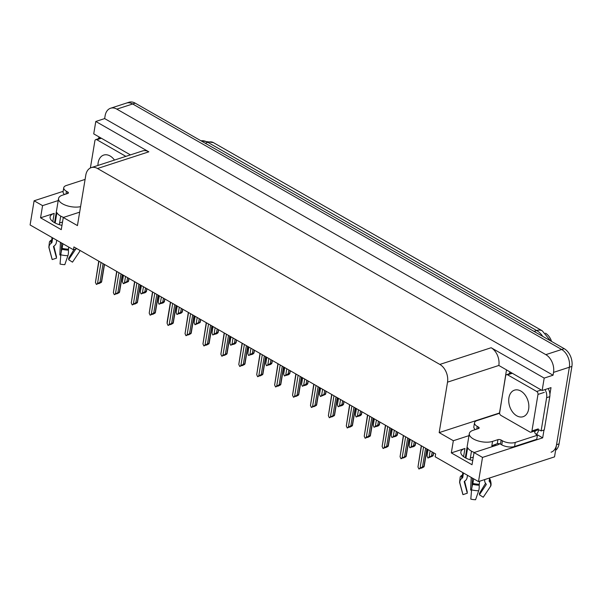 <?xml version="1.0" encoding="UTF-8"?>
<svg xmlns="http://www.w3.org/2000/svg" width="602" height="602" viewBox="0 0 602 602"><rect width="100%" height="100%" fill="white"/><g stroke="black" fill="none" stroke-linecap="round" stroke-linejoin="round"><path stroke-width="0.9" d="M472.736 460.44A14.644 6.426 -170.6 0 1 460.846 451.997A14.644 6.426 -170.6 0 1 464.94 448.46L451.319 452.892L453.336 440.724L439.174 432.612L447.527 382.15A13.733 9.414 -108 0 0 439.836 364.428L97.516 168.507A13.733 9.414 -108 0 0 91.256 167.627A13.733 9.414 -108 0 0 85.8 175.129L77.44 225.592L63.278 217.488L79.667 212.152M110.58 108.24A13.733 9.414 72 0 1 116.841 109.128L545.841 354.646A13.733 9.414 72 0 1 553.531 372.375L553.057 375.212L104.65 118.586L105.124 115.742A13.733 9.414 72 0 1 110.58 108.24L126.412 103.092A13.733 9.414 72 0 1 132.673 103.973L561.681 349.499A13.733 9.414 72 0 1 569.364 367.22L554.525 456.873L478.507 481.592L482.511 457.415L542.688 437.85L536.397 434.245M499.577 413.175L506.463 370.095M447.527 382.15L498.832 365.459L542.139 390.51L551.003 387.628L549.912 394.235M543.982 430.016L542.688 437.85M97.516 168.507L148.829 151.824L95.786 121.469L93.731 133.877L130.431 154.887M148.829 151.824A13.733 9.414 -108 0 0 142.569 150.936L91.256 167.627M498.832 365.459A13.733 9.414 -108 0 0 491.149 347.738L544.193 378.094L553.057 375.212M542.139 390.51L544.193 378.094M58.213 200.556L42.576 205.636L34.103 200.79L30.1 224.967L73.436 249.77L76.906 248.641M34.103 200.79L63.157 191.338M95.786 121.469L104.65 118.586M59.59 222.981L62.525 222.025M470.35 458.062L473.285 457.106M73.436 249.77L73.911 246.933L435.637 453.953L435.171 456.79L478.507 481.592M439.174 432.612L499.351 413.04M482.511 457.415L474.037 452.569L497.162 445.051A14.644 6.426 9.4 0 0 499.713 443.794M468.973 435.637L453.336 440.724M61.976 225.359A14.644 6.426 9.4 0 1 50.086 216.908A14.644 6.426 9.4 0 1 54.18 213.379L40.56 217.811L61.261 229.655L63.278 217.488M40.56 217.811L42.576 205.636M451.319 452.892L472.021 464.736L474.037 452.569M545.517 333.199A12.356 8.473 72 0 1 551.582 341.447M555.608 450.326A13.733 9.414 72 0 0 559.07 443.877L571.9 366.4A13.733 9.414 72 0 0 564.209 348.671L135.209 103.153A13.733 9.414 72 0 0 128.948 102.265L126.412 103.092A13.733 9.414 72 0 1 132.673 103.973L561.681 349.499A13.733 9.414 72 0 1 569.364 367.22L556.541 444.705A13.733 9.414 72 0 1 551.078 452.207M128.836 278.365L128.271 281.638L123.342 283.708L122.402 281.691L123.455 275.287M125.532 276.476L124.471 282.872L123.342 283.708M128.271 281.638L128.392 281.059L126.932 281.533L127.579 277.642M123.252 275.174L122.402 281.691M124.471 282.872L126.932 281.533M98.909 283.279L96.395 284.43L95.447 282.413L98.954 261.26M104.327 264.338L101.324 282.361L98.931 283.602M101.023 262.449L97.516 283.595L99.985 282.255L101.437 281.789L101.324 282.361M99.985 282.255L103.07 263.616M97.516 283.595L96.395 284.43M98.751 261.148L95.447 282.413M146.753 288.621L146.188 291.887L145.059 292.722L140.996 293.806L140.319 291.94L141.38 285.544M143.449 286.725L142.388 293.129L141.259 293.957M146.188 291.887L146.309 291.315L144.849 291.789L145.496 287.899M141.177 285.423L140.319 291.94M142.388 293.129L144.849 291.789M164.67 298.878L164.105 302.144L162.984 302.979L158.913 304.063L158.236 302.196L159.297 295.8M161.366 296.982L160.305 303.378L159.184 304.213M164.105 302.144L164.226 301.572L162.773 302.046L163.413 298.156M159.094 295.68L158.236 302.196M160.305 303.378L162.773 302.046M182.587 309.127L182.022 312.4L180.901 313.236L176.83 314.319L176.153 312.453L177.214 306.049M179.283 307.238L178.222 313.634L177.101 314.47M182.022 312.4L182.143 311.828L180.69 312.303L181.33 308.412M177.011 305.936L176.153 312.453M178.222 313.634L180.69 312.303M116.826 293.535L114.312 294.679L113.372 292.662L116.871 271.517M122.244 274.595L119.241 292.617L116.848 293.859M118.94 272.698L115.441 293.851L119.354 292.038L119.241 292.617M117.902 292.512L120.987 273.872M115.441 293.851L114.312 294.679M116.668 271.397L113.372 292.662M134.743 303.784L132.229 304.936L131.289 302.919L134.788 281.774M140.161 284.851L137.158 302.866L134.765 304.115M136.857 282.955L133.358 304.108L135.819 302.768L137.279 302.294L137.158 302.866M135.819 302.768L138.904 284.129M133.358 304.108L132.229 304.936M134.585 281.653L131.289 302.919M152.66 314.041L150.146 315.192L149.206 313.175L152.705 292.03M158.085 295.1L155.075 313.123L152.682 314.364M154.774 293.212L151.275 314.357L153.736 313.025L155.196 312.551L155.075 313.123M153.736 313.025L156.821 294.386M151.275 314.357L150.146 315.192M152.502 291.91L149.206 313.175M170.584 324.297L168.063 325.449L167.123 323.432L170.622 302.279M176.002 305.357L172.992 323.379L170.599 324.621M172.691 303.468L169.192 324.613L171.653 323.282L173.113 322.807L172.992 323.379M171.653 323.282L174.746 304.635M169.192 324.613L168.063 325.449M167.153 321.919L167.123 323.432M478.251 428.632L478.507 427.096A2.288 1.001 -170.6 0 1 479.177 427.984A2.288 1.001 -170.6 0 1 478.537 428.541L473.157 430.287A13.733 6.028 9.4 0 0 469.312 433.598A13.733 6.028 9.4 0 0 473.353 438.933A13.733 6.028 9.4 0 0 492.556 441.394L497.944 439.648A2.288 1.001 -170.6 0 1 501.142 440.054L500.473 444.11A2.288 1.001 9.4 0 0 497.275 443.704L497.944 439.648M474.301 452.486A13.733 6.028 -170.6 0 1 471.343 451.101A13.733 6.028 -170.6 0 1 467.656 447.715L465.933 458.099M479.636 481.231L479.169 485.197A5.034 1.392 91.3 0 1 478.658 490.788L475.572 499.735A10.527 4.62 9.4 0 1 470.809 499.126L471.577 489.877A5.034 0.662 -76.9 0 1 472.683 484.362L473.691 478.838M484.798 479.553L484.73 479.952A5.034 4.477 -151.9 0 0 485.799 483.654L486.183 484.128A0.459 0.406 28.1 0 1 486.22 484.61L479.395 494.769L483.248 497.237L490.073 487.078A5.034 4.477 -151.9 0 0 490.276 486.732A5.034 4.477 -151.9 0 0 489.629 481.796L489.245 481.322A0.459 0.406 28.1 0 1 489.148 480.983L489.644 477.973M494.182 444.705A13.733 6.028 -170.6 0 1 491.819 445.856L497.275 443.704M463.472 472.991L462.705 477.597A0.459 0.391 -27.1 0 1 462.509 477.89L462.005 478.251A5.034 4.304 152.9 0 0 459.92 483.21L462.976 494.641L467.302 493.219L464.247 481.788A0.459 0.391 -27.1 0 1 464.443 481.337L464.947 480.983A5.034 4.304 152.9 0 0 467.099 477.695L467.498 475.294M470.072 459.755L471.494 451.191M464.624 481.209L467.272 491.939A6.276 2.754 9.4 0 0 467.122 492.549M472.013 487.071L472.45 478.131M479.395 494.769A6.276 2.754 9.4 0 0 479.365 493.489L485.543 483.316M459.92 483.21A15.652 6.87 9.4 0 1 459.597 482.375L462.757 494.076A10.527 4.62 9.4 0 0 462.976 494.641M471.208 477.416L470.598 489.998L471.539 490.337M459.597 482.375L460.191 477.04A5.034 4.477 28.1 0 1 461.937 475.332L462.449 475.068A13.884 6.095 9.4 0 0 462.509 477.89M489.637 478.951A5.034 4.304 -27.1 0 1 490.269 479.832C491.345 483.406 491.345 485.701 490.276 486.732M514.567 446.496L515.244 442.44L537.413 435.231L536.743 439.287L514.567 446.496A9.15 4.018 -170.6 0 1 501.767 444.855L500.473 444.11M475.317 429.587A9.15 4.018 -170.6 0 1 473.842 426.856L474.519 422.8A9.15 4.018 -170.6 0 1 477.077 420.595L499.246 413.386A9.15 4.018 -170.6 0 0 499.652 413.604M515.244 442.44A9.15 4.018 -170.6 0 1 502.437 440.792L501.142 440.054M478.507 427.096L477.213 426.359A9.15 4.018 -170.6 0 1 474.519 422.8M537.413 435.231A9.15 4.018 -170.6 0 1 534.719 431.672A9.15 4.018 -170.6 0 1 534.772 431.438L535.404 431.235L534.885 430.934M509.029 373.865A9.15 6.276 72 0 1 510.097 372.171M537.849 429.813A9.15 6.276 72 0 1 541.115 430.949L544.283 429.918L549.792 396.658A9.15 6.276 -108 0 0 548.196 388.538M545.028 389.569A9.15 6.276 72 0 1 546.624 397.689L541.115 430.949M535.404 431.235L535.487 430.739M534.696 431.905L534.772 431.438M538.624 429.888L538.572 430.204A4.575 2.656 -60.2 0 1 536.209 434.411M67.492 193.551L67.748 192.015A2.288 1.001 -170.6 0 1 68.417 192.903A2.288 1.001 -170.6 0 1 67.778 193.453L62.39 195.206A13.733 6.028 9.4 0 0 58.552 198.517A13.733 6.028 9.4 0 0 62.593 203.852A13.733 6.028 9.4 0 0 80.578 206.644M63.541 217.397A13.733 6.028 -170.6 0 1 60.576 216.02A13.733 6.028 -170.6 0 1 56.897 212.634L55.173 223.018M68.726 247.068L68.41 250.116A5.034 1.392 91.3 0 1 67.898 255.707L64.813 264.654A10.527 4.62 9.4 0 1 60.049 264.045L60.817 254.797A5.034 0.662 -76.9 0 1 61.923 249.281L62.932 243.757M52.713 237.903L51.945 242.516A0.459 0.391 -27.1 0 1 51.749 242.809L51.245 243.17A5.034 4.304 152.9 0 0 49.161 248.129L52.216 259.56L56.543 258.138L53.488 246.707A0.459 0.391 -27.1 0 1 53.683 246.256L54.188 245.902A5.034 4.304 152.9 0 0 56.34 242.614L56.739 240.213M59.312 224.674L60.734 216.103M75.468 249.115A0.459 0.406 28.1 0 1 75.461 249.521L68.636 259.688A6.276 2.754 9.4 0 0 68.605 258.408L73.948 249.604M53.864 246.128L56.513 256.858A6.276 2.754 9.4 0 0 56.362 257.468M61.254 251.99L61.69 243.042M49.161 248.129A15.652 6.87 9.4 0 1 48.837 247.294L51.998 258.995A10.527 4.62 9.4 0 0 52.216 259.56M60.448 242.335L59.839 254.917L60.779 255.256M68.636 259.688L72.488 262.156L79.314 251.99A5.034 4.477 -151.9 0 0 79.517 251.651A5.034 4.477 -151.9 0 0 79.938 250.379M48.837 247.294L49.432 241.959A5.034 4.477 28.1 0 1 51.178 240.251L51.682 239.987A0.459 0.406 -151.9 0 0 51.689 239.987A13.884 6.095 9.4 0 0 51.749 242.809M64.557 194.506A9.15 4.018 -170.6 0 1 63.082 191.775L63.752 187.719A9.15 4.018 -170.6 0 1 66.318 185.514L85.085 179.411M67.748 192.015L66.453 191.278A9.15 4.018 -170.6 0 1 63.752 187.719M98.269 138.784A9.15 6.276 72 0 1 99.338 137.09M508.923 397.787A13.959 9.572 -108 0 0 512.565 411.994A13.959 9.572 -108 0 0 523.108 416.704A13.959 9.572 -108 0 0 528.654 409.074A13.959 9.572 -108 0 0 525.019 394.867A13.959 9.572 -108 0 0 514.477 390.156A13.959 9.572 -108 0 0 508.923 397.787M537.985 394.43A2.288 1.573 -108 0 0 536.706 391.473L507.591 374.82A2.288 1.573 -108 0 0 506.553 374.67A2.288 1.573 -108 0 0 505.642 375.919L499.6 412.43A2.288 1.573 -108 0 0 500.879 415.38L529.986 432.04A2.288 1.573 -108 0 0 531.032 432.191A2.288 1.573 -108 0 0 531.942 430.942L537.985 394.43L544.321 392.369M531.032 432.191L537.368 430.129A2.288 1.573 -108 0 0 538.271 428.88L531.942 430.942M114.47 160.072A13.959 9.572 -108 0 0 103.71 155.075A13.959 9.572 -108 0 0 98.164 162.706A13.959 9.572 -108 0 0 97.953 165.445M125.886 156.362L96.832 139.732A2.288 1.573 -108 0 0 95.793 139.589A2.288 1.573 -108 0 0 94.883 140.838L90.39 167.981M200.511 319.384L199.947 322.657L195.018 324.726L194.07 322.71L195.131 316.306M197.2 317.495L196.139 323.891L195.018 324.726M199.947 322.657L200.06 322.078L198.607 322.552L199.247 318.661M194.928 316.193L194.07 322.71M196.139 323.891L198.607 322.552M218.428 329.64L217.864 332.906L216.735 333.741L212.672 334.825L211.994 332.959L213.048 326.562M215.117 327.744L214.064 334.148L212.935 334.975M217.864 332.906L217.977 332.334L216.524 332.808L217.172 328.918M212.845 326.442L211.994 332.959M214.064 334.148L216.524 332.808M236.345 339.897L235.781 343.163L234.652 343.998L230.589 345.081L229.911 343.215L230.965 336.819M233.042 338L231.981 344.404L230.852 345.232M235.781 343.163L235.901 342.591L234.441 343.065L235.089 339.174M230.762 336.699L229.911 343.215M231.981 344.404L234.441 343.065M188.501 334.554L185.988 335.705L185.04 333.681L188.539 312.536M193.919 315.614L190.909 333.636L188.516 334.878M190.608 313.717L187.109 334.87L191.03 333.056L190.909 333.636M189.577 333.531L192.663 314.891M187.109 334.87L185.988 335.705M188.336 312.423L185.04 333.681M206.418 344.803L203.905 345.954L202.957 343.938L206.463 322.792M211.836 325.87L208.826 343.885L206.441 345.134M208.533 323.974L205.026 345.127L207.494 343.787L208.947 343.313L208.826 343.885M207.494 343.787L210.58 325.148M205.026 345.127L203.905 345.954M206.253 322.672L202.957 343.938M224.335 355.06L221.822 356.211L220.874 354.194L224.38 333.049M229.753 336.119L226.751 354.142L224.358 355.391M226.45 334.23L222.951 355.376L226.864 353.57L226.751 354.142M225.411 354.044L228.497 335.404M222.951 355.376L221.822 356.211M224.177 332.929L220.874 354.194M254.262 350.146L253.698 353.419L252.569 354.254L248.506 355.338L247.828 353.472L248.889 347.068M250.959 348.257L249.898 354.653L248.769 355.489M253.698 353.419L253.818 352.847L252.358 353.321L253.006 349.431M248.679 346.955L247.828 353.472M249.898 354.653L252.358 353.321M272.179 360.402L271.615 363.676L270.494 364.503L266.423 365.595L265.745 363.728L266.806 357.325M268.876 358.514L267.815 364.91L266.686 365.745M271.615 363.676L271.735 363.104L270.275 363.57L270.923 359.68M266.603 357.212L265.745 363.728M267.815 364.91L270.275 363.57M290.096 370.659L289.532 373.932L288.411 374.76L284.34 375.844L283.662 373.977L284.723 367.581M286.793 368.763L285.732 375.166L284.611 375.994M289.532 373.932L289.652 373.353L288.2 373.827L288.84 369.937M284.52 367.461L283.662 373.977M285.732 375.166L288.2 373.827M308.021 380.915L307.449 384.181L306.328 385.017L302.264 386.1L301.579 384.234L302.64 377.838M304.71 379.019L303.649 385.423L302.528 386.251M307.449 384.181L307.569 383.609L306.117 384.084L306.757 380.193M302.437 377.717L301.579 384.234M303.649 385.423L306.117 384.084M325.938 391.165L325.373 394.438L320.445 396.507L319.496 394.491L320.557 388.094M322.627 389.276L321.573 395.672L320.445 396.507M325.373 394.438L325.486 393.866L324.034 394.34L324.681 390.45M320.354 387.974L319.496 394.491M321.573 395.672L324.034 394.34M242.252 365.316L239.739 366.467L238.798 364.451L242.297 343.298M247.67 346.376L244.668 364.398L242.275 365.64M244.367 344.487L240.868 365.632L243.328 364.3L244.788 363.826L244.668 364.398M243.328 364.3L246.414 345.661M240.868 365.632L239.739 366.467M242.094 343.185L238.798 364.451M260.169 375.573L257.656 376.724L256.715 374.7L260.214 353.555M265.595 356.632L262.585 374.655L260.192 375.896M262.284 354.736L258.785 375.889L261.245 374.549L262.705 374.075L262.585 374.655M261.245 374.549L264.331 355.91M258.785 375.889L257.656 376.724M260.011 353.442L256.715 374.7M278.086 385.822L275.573 386.973L274.632 384.956L278.132 363.811M283.512 366.889L280.502 384.904L278.109 386.153M280.201 364.993L276.702 386.145L279.162 384.806L280.622 384.332L280.502 384.904M279.162 384.806L282.248 366.166M276.702 386.145L275.573 386.973M277.928 363.691L274.632 384.956M296.011 396.078L293.498 397.23L292.549 395.213L296.049 374.068M301.429 377.138L298.419 395.16L296.026 396.409M298.118 375.249L294.619 396.394L298.539 394.588L298.419 395.16M297.087 395.062L300.172 376.423M294.619 396.394L293.498 397.23M295.845 373.947L292.549 395.213M313.928 406.335L311.415 407.486L310.466 405.47L313.973 384.317M319.346 387.395L316.336 405.417L313.943 406.659M316.042 385.506L312.536 406.651L316.456 404.845L316.336 405.417M315.004 405.319L318.089 386.68M312.536 406.651L311.415 407.486M313.762 384.204L310.466 405.47M343.855 401.421L343.29 404.694L342.162 405.522L338.098 406.613L337.421 404.747L338.474 398.343M340.544 399.532L339.49 405.929L338.362 406.764M343.29 404.694L343.411 404.123L341.951 404.589L342.598 400.706M338.271 398.231L337.421 404.747M339.49 405.929L341.951 404.589M361.772 411.678L361.208 414.951L360.079 415.779L356.015 416.862L355.338 414.996L356.399 408.6M358.468 409.781L357.407 416.185L356.279 417.013M361.208 414.951L361.328 414.372L359.868 414.846L360.515 410.955M356.188 408.487L355.338 414.996M357.407 416.185L359.868 414.846M379.689 421.934L379.125 425.2L377.996 426.035L373.932 427.119L373.255 425.253L374.316 418.857M376.385 420.038L375.324 426.442L374.196 427.269M379.125 425.2L379.245 424.628L377.785 425.102L378.432 421.212M374.113 418.736L373.255 425.253M375.324 426.442L377.785 425.102M397.606 432.183L397.042 435.457L395.92 436.292L391.849 437.376L391.172 435.509L392.233 429.113M394.302 430.295L393.241 436.691L392.12 437.526M397.042 435.457L397.162 434.885L395.71 435.359L396.349 431.468M392.03 428.993L391.172 435.509M393.241 436.691L395.71 435.359M415.523 442.44L414.959 445.713L413.837 446.541L409.766 447.632L409.089 445.766L410.15 439.362M412.219 440.551L411.158 446.947L410.037 447.783M414.959 445.713L415.079 445.141L413.627 445.615L414.266 441.725M409.947 439.249L409.089 445.766M411.158 446.947L413.627 445.615M433.448 452.696L432.883 455.97L427.954 458.039L427.006 456.015L428.067 449.619M430.137 450.808L429.075 457.204L427.954 458.039M432.883 455.97L432.996 455.39L431.544 455.864L432.183 451.974M427.864 449.506L427.006 456.015M429.075 457.204L431.544 455.864M331.845 416.592L329.332 417.743L328.383 415.726L331.89 394.573M337.263 397.651L334.26 415.673L331.868 416.915M333.959 395.762L330.453 416.908L334.373 415.094L334.26 415.673M332.921 415.568L336.006 396.929M330.453 416.908L329.332 417.743M331.687 394.461L328.383 415.726M349.762 426.841L347.249 427.992L346.308 425.975L349.807 404.83M355.18 407.908L352.178 425.923L349.785 427.172M351.877 406.011L348.377 427.164L350.838 425.825L352.29 425.351L352.178 425.923M350.838 425.825L353.923 407.185M348.377 427.164L347.249 427.992M349.604 404.71L346.308 425.975M367.679 437.097L365.166 438.248L364.225 436.232L367.724 415.087M373.097 418.164L370.095 436.179L367.702 437.428M369.794 416.268L366.294 437.413L368.755 436.081L370.215 435.607L370.095 436.179M368.755 436.081L371.84 417.442M366.294 437.413L365.166 438.248M367.521 414.966L364.225 436.232M385.596 447.354L383.083 448.505L382.142 446.488L385.641 425.336M391.022 428.413L388.012 446.436L385.619 447.677M387.711 426.525L384.211 447.67L386.672 446.338L388.132 445.864L388.012 446.436M386.672 446.338L389.757 427.698M384.211 447.67L383.083 448.505M385.438 425.223L382.142 446.488M403.521 457.61L401.007 458.762L400.059 456.745L403.558 435.592M408.939 438.67L405.929 456.692L403.536 457.934M405.628 436.781L402.128 457.926L406.049 456.113L405.929 456.692M404.597 456.587L407.682 437.947M402.128 457.926L401.007 458.762M403.355 435.479L400.059 456.745M421.438 467.867L418.924 469.011L417.976 466.994L421.475 445.849M426.856 448.926L423.846 466.941L421.453 468.19M423.552 447.03L420.046 468.183L422.514 466.843L423.966 466.369L423.846 466.941M422.514 466.843L425.599 448.204M420.046 468.183L418.924 469.011M421.272 445.728L417.976 466.994M464.94 448.46L463.585 456.655M553.531 372.375L571.9 366.4M545.841 354.646L564.209 348.671M116.841 109.128L135.209 103.153M439.836 364.428L491.149 347.738M54.18 213.379L52.825 221.574M200.895 140.748L213.417 142.621A16.021 9.301 119.8 0 0 207.81 142.328A18.308 12.552 -108 0 0 200.985 140.8M542.778 336.413A18.308 12.552 -108 0 0 536.675 330.543A16.021 9.301 -60.2 0 1 542.282 330.837L550.559 340.86M534.027 331.401L536.675 330.543L207.81 142.328L205.162 143.186M559.07 443.877L556.541 444.705M472.931 483.444A13.733 6.028 9.4 0 0 479.139 484.241M489.148 480.983A13.733 6.028 9.4 0 0 489.441 480.133L489.81 477.92M492.556 441.394L491.887 445.45M462.848 472.63L462.351 475.648A13.733 6.028 9.4 0 0 462.705 477.597M471.577 489.877A15.652 6.87 9.4 0 0 478.658 490.788M461.937 475.332A14.343 6.298 9.4 0 0 462.005 478.251M472.683 484.362A14.343 6.298 9.4 0 0 479.169 485.197M489.629 481.796A14.343 6.298 9.4 0 0 489.629 479.004M472.848 483.812A13.884 6.095 9.4 0 0 479.124 484.618M489.245 481.322A13.884 6.095 9.4 0 0 489.539 479.553M501.767 444.855L502.437 440.792M477.213 426.359L476.754 429.121M546.624 397.689L549.792 396.658M62.172 248.363A13.733 6.028 9.4 0 0 68.38 249.16M52.088 237.549L51.591 240.567A13.733 6.028 9.4 0 0 51.945 242.516M60.817 254.797A15.652 6.87 9.4 0 0 67.898 255.707M51.178 240.251A14.343 6.298 9.4 0 0 51.245 243.17M61.923 249.281A14.343 6.298 9.4 0 0 68.41 250.116M62.089 248.724A13.884 6.095 9.4 0 0 68.365 249.529M66.453 191.278L65.994 194.04M536.706 391.473L541.243 389.998M507.591 374.82L512.136 373.338M96.832 139.732L101.377 138.257M213.417 142.621L542.282 330.837M129.016 278.47L128.565 281.194M104.507 264.444L101.618 281.917M146.933 288.727L146.482 291.451M164.858 298.976L164.406 301.707M182.775 309.232L182.323 311.964M122.432 274.7L119.535 292.173M140.349 284.957L137.452 302.43M158.266 295.206L155.369 312.686M176.183 305.462L173.286 322.935M170.419 302.166L167.145 321.919M495.371 444.321L495.137 445.706M469.312 433.598L465.308 457.768M58.552 198.517L54.549 222.687M79.517 251.651L80.028 250.432M506.553 374.67L511.595 373.029M95.793 139.589L100.835 137.948M200.692 319.489L200.24 322.213M218.609 329.745L218.157 332.47M236.526 339.995L236.074 342.726M194.1 315.719L191.21 333.192M212.017 325.975L209.127 343.449M229.934 336.225L227.044 353.705M254.443 350.251L253.991 352.983M272.36 360.508L271.908 363.232M290.284 370.764L289.833 373.488M308.201 381.021L307.75 383.745M326.118 391.27L325.667 394.001M247.858 346.481L244.961 363.962M265.775 356.738L262.878 374.211M283.692 366.994L280.795 384.467M301.61 377.243L298.72 394.724M319.527 387.5L316.637 404.98M344.035 401.526L343.584 404.251M361.952 411.783L361.501 414.507M379.87 422.04L379.418 424.764M397.794 432.289L397.343 435.02M415.711 442.545L415.26 445.269M433.628 452.802L433.177 455.526M337.444 397.756L334.554 415.229M355.368 408.013L352.471 425.486M373.285 418.262L370.388 435.743M391.202 428.519L388.305 445.999M409.119 438.775L406.23 456.248M427.036 449.032L424.147 466.505"/></g></svg>
